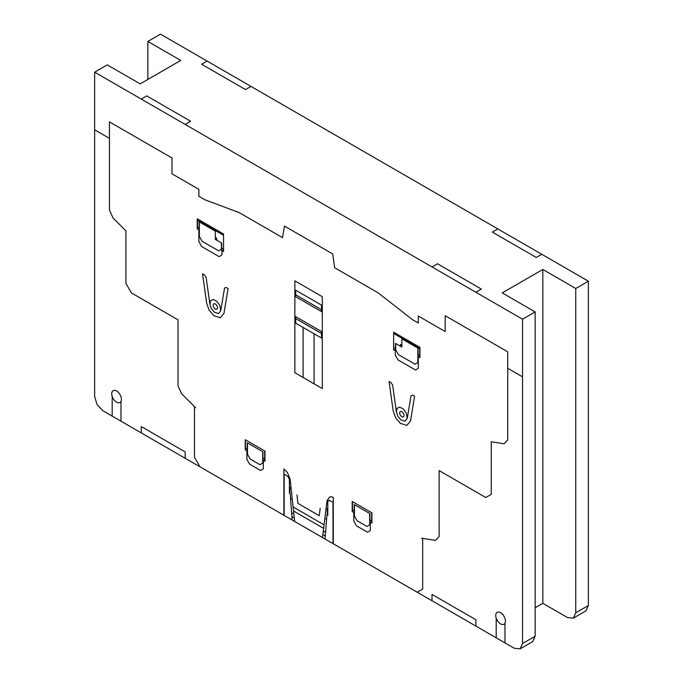 <?xml version="1.0" encoding="UTF-8"?>
<svg xmlns="http://www.w3.org/2000/svg" width="683" height="683" viewBox="0 0 683 683"><rect width="100%" height="100%" fill="white"/><g stroke="black" fill="none" stroke-linecap="round" stroke-linejoin="round"><path stroke-width="1.02" d="M94.638 72.159L522.529 319.2L522.529 643.514L520.122 648.85L514.299 648.269L102.868 410.739L97.046 404.592L94.638 396.481L94.638 72.159L107.257 64.868L140.169 83.872L180.764 60.437L147.852 41.432L160.471 34.15L588.362 281.191L588.362 605.514L585.946 610.841L573.327 618.132L567.513 617.552L542.831 603.302L535.148 607.733M147.852 79.441L147.852 41.432M520.122 648.85L532.74 641.568L535.148 636.232L535.148 311.909L502.236 292.905L542.831 269.469L542.831 603.302M542.831 269.469L575.743 288.474L575.743 612.796L573.327 618.132M522.529 643.514L535.148 636.232M522.529 319.2L535.148 311.909M575.743 612.796L588.362 605.514M575.743 288.474L588.362 281.191M111.739 393.801A6.847 3.953 60 0 1 119.004 393.152A6.847 3.953 60 0 1 119.004 402.825A6.847 3.953 60 0 1 111.739 393.801M495.747 615.503A6.847 3.953 60 0 1 503.012 614.854A6.847 3.953 60 0 1 503.012 624.535A6.847 3.953 60 0 1 495.747 615.503M421.59 538.204L435.541 540.39L439.143 536.514L439.143 470.596L485.775 497.514L491.256 494.347L491.256 441.764L504.114 443.788L507.717 439.912L507.717 351.822L445.179 315.717L445.179 331.545L418.303 316.033L418.303 322.999L412.267 319.507L378.041 292.785L334.644 267.727L332.706 253.948L284.461 226.09L282.531 237.641L239.127 212.584L204.909 199.795L198.873 196.311L198.873 189.345L171.988 173.823L171.988 157.986L109.451 121.881L109.451 209.98L113.062 218.014L125.911 230.837L125.911 283.411L131.392 292.913L178.024 319.832L178.024 385.758L181.635 393.792L195.577 407.708M199.965 466.796L194.484 457.286L194.484 406.616M197.225 228.933L198.873 229.881L198.873 241.586L201.579 246.486L219.2 256.654L221.907 254.887L221.907 250.618L223.554 251.566L223.554 233.996L197.225 218.799L197.225 228.933M197.498 227.191L199.077 228.105M199.12 221.796L199.077 230M199.334 221.915L199.334 236.318L202.04 241.219L218.739 250.857L221.446 249.09L221.446 242.917L215.324 239.383L215.324 231.153L199.334 221.915M223.554 235.259L197.498 220.216L197.498 229.087M228.113 288.576L226.15 287.441L224.528 288.081L220.729 310.748L218.475 313.531L214.377 312.216L211.448 308.767L209.929 304.507L206.129 277.452L204.507 274.95L202.544 273.815L206.684 303.295L209.118 310.116L213.805 315.631L220.361 317.74L223.973 313.284L228.113 288.576M223.554 249.201L221.702 248.134M221.702 250.038L223.554 251.105M215.324 237.488L216.699 238.282L216.699 240.177M221.702 250.499L221.702 243.063M297.011 494.91L297.916 503.388L319.26 515.708L320.165 508.28M294.655 521.462L293.101 506.948L324.066 524.826L322.513 537.547M293.536 510.995L323.631 528.369M327.789 499.324L327.789 515.247L326.961 514.777L325.04 539.007M333.27 543.753L333.27 497.506L332.032 496.797L329.718 496.925L326.986 500.861L324.066 524.826M332.997 543.6L332.997 502.423L329.428 500.366L327.789 501.322M322.871 534.584L325.279 535.976M325.569 532.347L323.307 531.041M324.86 518.312L326.602 519.319M283.897 515.255L283.897 469.008L287.449 472.516L290.181 479.603L293.101 506.948M284.171 515.409L284.171 474.233L287.739 476.29L289.387 479.15M292.128 520.002L290.207 493.553L289.387 493.075L289.387 477.152M291.889 516.698L294.296 518.09M293.861 514.034L291.598 512.728M290.565 498.513L292.307 499.512M369.896 513.59L369.938 521.846L371.945 523.007L371.945 512.873L352.197 501.467L352.197 511.601L354.204 512.762L354.246 504.558M352.471 509.868L354.204 510.875M352.471 501.629L352.471 511.763M354.46 515.998L354.46 504.677L369.682 513.471L369.682 524.792L366.967 526.473L357.175 520.813L354.46 515.998M262.929 451.83L262.964 460.086L264.97 461.247L264.97 451.113L245.223 439.707L245.223 449.841L247.237 451.002L247.272 442.797M245.504 439.869L245.504 450.003M247.485 442.917L247.485 454.238L250.2 459.053L259.992 464.713L262.716 463.031L262.716 451.711L247.485 442.917M247.237 449.115L245.504 448.108M264.697 459.189L262.964 458.191M264.697 461.085L264.697 450.951M327.234 514.931L327.234 508.809L326.098 508.161M291.069 487.935L289.934 487.278L289.934 493.391M246.87 450.797L246.87 459.317L249.594 464.133L260.607 470.493L263.322 468.811L263.322 460.299M353.837 512.557L353.837 521.078L356.56 525.893L367.582 532.253L370.297 530.571L370.297 522.06M371.672 522.845L371.672 512.711M369.938 519.951L371.672 520.95M422.692 538.375L422.692 589.045L417.202 592.212M397.976 359.873L415.588 370.041L418.303 368.274L418.303 356.569L419.943 357.516L419.943 347.382L393.613 332.186L393.613 349.756L395.261 350.703L395.261 354.972L397.976 359.873M391.026 382.634L389.062 381.498L393.203 410.987L395.636 417.8L400.315 423.315L406.88 425.424L410.492 420.967L414.624 396.26L412.66 395.124L411.046 395.764L407.247 418.431L404.993 421.223L400.895 419.9L397.967 416.451L396.439 412.19L392.648 385.135L391.026 382.634M393.613 349.295L395.474 350.362M393.613 347.391L395.474 348.458M395.722 343.532L401.843 347.066L401.843 338.836L417.842 348.074L417.842 362.477L415.127 364.244L398.428 354.605L395.722 349.705L395.722 343.532M401.843 345.171L400.469 344.377L400.469 346.272M395.474 350.823L395.474 343.387M419.678 355.467L418.09 354.554M418.09 356.449L418.056 348.193M419.678 357.363L419.678 348.492L393.613 333.449M109.451 138.35L94.638 129.804M185.153 458.242L185.153 451.907L141.27 426.568L141.27 432.902M112.191 396.413L112.191 416.118M120.968 421.189L120.968 401.484M475.906 626.106L475.906 619.763L432.015 594.432L432.015 600.767M294.868 372.73L322.299 388.567L322.299 296.704L294.868 280.867L294.868 372.73M496.2 618.124L496.2 637.82M504.976 642.891L504.976 623.186M321.471 331.545L321.471 338.042L295.696 323.161L295.696 316.664M294.868 316.186L322.299 332.023M295.696 296.712L295.696 290.215L321.471 305.096L321.471 311.593M294.868 296.234L322.299 312.071M295.696 294.808L321.471 309.689M321.471 333.449L295.696 318.568M522.529 376.845L507.717 368.291M314.069 383.812L314.069 333.765M303.098 327.43L303.098 377.477M209.929 304.507L210.518 300.708L213.164 299.461L216.844 301.323L219.764 305.361L220.729 310.748M396.439 412.19L397.028 408.391L399.675 407.145L403.363 409.006L406.274 413.044L407.247 418.431M213.164 305.284A3.056 1.759 60 0 1 216.409 304.994A3.056 1.759 60 0 1 216.409 309.314A3.056 1.759 60 0 1 213.164 305.284M399.683 412.967A3.056 1.759 60 0 1 402.927 412.677A3.056 1.759 60 0 1 402.927 416.997A3.056 1.759 60 0 1 399.683 412.967M250.985 86.408L245.504 89.575L201.613 64.236L207.094 61.069M141.27 99.078L146.751 95.91L190.642 121.25L185.153 124.417M541.73 254.272L536.249 257.44L492.358 232.1L497.847 228.933M432.015 266.933L437.496 263.775L481.387 289.105L475.906 292.273"/></g></svg>
